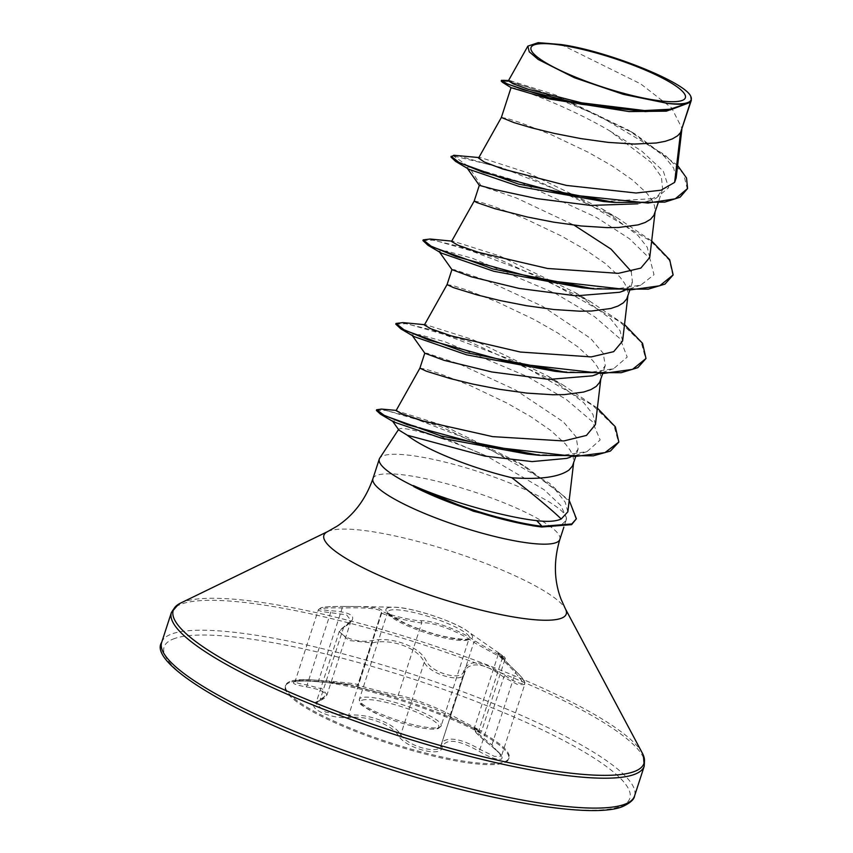 <?xml version="1.0" encoding="UTF-8"?>
<svg xmlns="http://www.w3.org/2000/svg" width="853" height="853" viewBox="0 0 853 853"><rect width="100%" height="100%" fill="white"/><g stroke="black" fill="none" stroke-linecap="round" stroke-linejoin="round"><path stroke-width="0.64" stroke-dasharray="4.26 3.2" d="M475.238 728.366C472.114 728.163 477.669 733.676 491.914 744.872L501.404 756.195L494.42 756.376L480.282 749.552C463.019 739.572 450.672 736.789 443.24 741.236L441.054 745.149C441.086 755.353 407.51 746.61 400.75 734.646C393.723 723.013 367.654 713.279 348.685 715.23L325.633 712.159L315.866 703.48L316.975 701.838L327.019 694.811L322.573 689.053L307.123 684.97C297.409 683.52 293.667 682.091 295.895 680.694C299.723 679.649 307.325 679.51 318.723 680.278C344.079 682.347 357.14 683.818 357.908 684.682L358.292 685.108C361.118 686.462 389.576 693.915 398.212 695.195C408.512 696.72 434.646 706.465 450.331 714.633L479.023 729.848L474.193 728.494M318.382 701.102A1.866 1.471 -111.1 0 0 320.024 700.014L343.514 627.701A1.866 1.407 63.2 0 1 344.164 626.699C353.515 620.771 349.453 622.306 351.084 620.749L340.39 629.77L339.227 631.572L348.941 640.528L372.185 642.917C391.559 638.151 418.428 648.131 424.25 662.333C430.552 675.149 464.373 683.978 464.544 672.836L467.103 667.782C475.121 661.875 487.34 665.031 503.771 677.239L517.686 684.618L524.67 684.564L515.404 672.559C501.99 659.177 496.563 653.302 499.101 654.912L504.997 659.23L481.636 731.128L479.023 729.848A1.866 1.631 -64 0 0 479.578 732.119L476.998 730.019L448.646 715.72C433.9 707.745 409.014 698.468 399.247 697.296C388.478 695.142 352.257 685.695 355.797 685.961L349.261 684.458L318.659 681.792C306.376 680.747 298.187 680.79 294.082 681.91C291.683 683.424 295.703 685.076 306.163 686.846C326.187 690.28 330.26 695.035 318.382 701.102C302.612 705.783 328.394 719.452 349.282 717.501C367.302 715.368 392.135 724.634 398.628 735.915C406.06 748.433 442.27 757.859 442.067 747.228C445.927 738.165 458.317 739.551 479.237 751.408C489.878 757.485 497.214 760.087 501.265 759.181C503.76 757.453 500.604 753.178 491.786 746.364C475.078 732.844 471.005 728.089 479.578 732.119M502.076 655.328L498.973 653.099L500.295 655.712L515.66 671.172C522.836 677.751 525.352 681.814 523.22 683.37C519.722 684.063 513.623 681.44 504.933 675.491C482.489 660.265 468.702 658.719 463.563 670.853C463.222 681.568 432.013 673.412 426.383 661.16C419.975 646.563 391.847 636.114 371.471 640.678C353.249 644.047 331.081 632.254 345.028 626.635C358.665 617.657 354.134 612.379 331.422 610.78C322.349 610.098 318.809 609.138 320.813 607.88C324.407 606.867 331.508 606.387 342.128 606.451L359.998 606.536L378.561 608.136L383.445 611.089C379.852 612.561 411.082 620.707 420.636 620.781C432.087 619.854 460.247 630.367 475.601 641.285C489.846 650.093 512.056 661.864 502.076 655.328A1.866 1.621 125.8 0 1 502.524 657.535C513.591 664.124 489.526 651.361 473.831 642.32C459.468 631.636 432.556 621.57 421.713 622.882C412.969 622.423 384.255 615.098 381.707 613.051L381.408 612.369C381.504 608.807 368.443 607.336 342.213 607.965C330.729 607.635 323.052 608.008 319.161 609.095L318.404 609.671L295.127 681.302L295.895 680.694M515.66 671.172A1.866 0.65 -47.6 0 1 515.788 671.236C498.994 655.381 499.261 654.102 498.173 653.121L499.101 654.912M441.054 745.149A1.866 1.695 -171.3 0 0 440.99 745.415L464.608 672.622A1.866 1.621 10.3 0 1 464.544 672.836L440.894 745.81L464.544 672.836M289.892 681.526A117.458 22.274 18 0 0 285.627 685.3A117.458 22.274 18 0 0 378.103 738.634A117.458 22.274 18 0 0 504.773 761.676A117.458 22.274 18 0 0 509.038 757.901A117.458 22.274 18 0 0 479.727 731.49A117.458 22.274 18 0 0 324.865 681.174A117.458 22.274 18 0 0 289.892 681.526M289.551 682.571A117.458 22.274 18 0 0 285.286 686.345A117.458 22.274 18 0 0 377.762 739.679A117.458 22.274 18 0 0 504.432 762.721A117.458 22.274 18 0 0 508.708 758.946A117.458 22.274 18 0 0 416.221 705.623A117.458 22.274 18 0 0 289.551 682.571M398.959 430.115L398.788 429.134L400.707 428.505C408.822 427.62 447.996 438.666 487.191 456.344L544.054 489.675L560.869 505.552L566.456 517.974L565.71 520.831A98.287 18.638 18 0 0 566.243 519.808A98.287 18.638 18 0 0 566.413 518.848A98.287 18.638 18 0 0 486.466 474.364A98.287 18.638 18 0 0 382.869 455.907A98.287 18.638 18 0 0 379.724 458.189M532.88 525.821L535.503 526.152C548.17 527.623 557.116 526.898 562.34 523.987L565.71 520.831M424.837 353.227L427.022 353.238L459.938 364.263L515.351 389.864L563.438 421.936L576.052 436.832L578.131 449.115L574.037 454.734L566.776 458.381M419.9 368.165L426.105 369.285L439.466 373.539L470.088 385.524L506.853 403.021L530.609 416.563L550.878 430.562L565.528 444.061L570.241 450.331L573.013 456.142L573.76 461.398L573.237 464.181M511.256 87.752L513.229 87.912C522.239 89.949 569.324 107.126 609.628 130.808L651.095 162.411L661.395 176.88L662.621 189.067L658.281 195.465L647.512 201.319L637.788 203.824M501.361 117.458L507.556 118.578L520.927 122.832L551.539 134.827L588.314 152.314L612.07 165.855L632.34 179.866L646.99 193.354L651.703 199.623L654.464 205.434L655.211 210.691L654.699 213.485M479.311 185.346L516.193 197.896L574.122 225.171M631.22 271.393L632.446 281.98L628.298 287.76L619.63 292.259M474.215 201.02L480.41 202.14L493.78 206.405L524.392 218.389L561.167 235.886L584.923 249.428L605.182 263.428L619.832 276.926L624.545 283.196L627.318 289.007L628.064 294.264L627.541 297.047M451.983 269.655L454.18 269.665L487.063 280.69L542.487 306.28L590.596 338.374L603.199 353.249L605.278 365.542L601.141 371.322L592.472 375.832M447.057 284.593L453.252 285.712L466.623 289.967L497.235 301.962L534.01 319.449L557.766 332.99L578.035 347L592.686 360.488L597.388 366.758L600.16 372.569L600.907 377.826L600.395 380.619M688.168 103.106L664.69 111.007L626.848 111.412M676.152 178.021L673.635 168.009L664.242 156.259L628.554 130.168L555.346 94.907L510.083 80.63L503.771 80.054M561.029 44.527L640.688 83.882L671.642 107.915L681.984 128.345L681.526 130.434M481.327 186.103L468.873 166.772L466.943 167.774L468.851 169.267M603.476 201.511L655.776 198.482L668.656 187.639L663.282 171.09L641.819 151.162L609.628 130.808M582.322 287.77L616.037 288.943L640.774 285.137L654.006 274.73L649.901 258.662L629.461 238.744L596.524 217.44L518.187 181.326L468.873 166.772L453.647 155.971L450.938 156.973M687.369 189.206L683.562 173.767L664.871 154.862L598.369 115.454L530.182 87.795L509.017 81.707L501.212 81.035M672.932 275.626L669.328 260.24L650.85 241.186L581.394 199.783L501.564 167.551L453.647 155.971L453.871 155.267M677.623 165.461L634.653 133.761L560.57 98.127L508.377 80.822M478.864 157.56L481.209 157.773L478.565 158.093M567.863 511.757L565.155 502.118L555.484 489.889L519.04 462.71L442.686 425.263L396.069 410.645M595.437 424.581L592.931 414.398L583.548 402.467L547.839 376.045L472.519 339.505L426.116 324.822L424.367 325.025M622.594 341.019L620.078 330.804L610.663 318.862L574.986 292.472L499.613 255.911L453.274 241.25L451.514 241.463M649.741 257.446L647.235 247.253L637.841 235.321L602.133 208.9L528.465 173.02L481.209 157.773M441.182 253.032L438.986 251.336L446.609 251.081L472.871 258.459L555.644 293.571L594.488 316.612L620.216 338.886L627.2 357.066L613.606 368.709L588.879 372.505L555.175 371.343M414.025 336.594L411.828 334.909L419.356 334.632L445.298 341.893L527.41 376.578L566.264 399.449L592.409 421.659L600.171 439.956L587.013 451.61L561.775 455.406L527.698 454.148M393.819 422.011L392.412 420.934L398.777 421.147L419.911 427.47L487.191 456.344M422.939 240.578L433.015 240.141L459.309 246.421L541.644 277.46L619.705 321.634L641.275 342.458L645.774 359.188M395.781 324.151L405.868 323.714L432.151 329.983L514.476 361.022L592.547 405.196L614.107 426.02L618.628 442.75M376.418 410.442L385.236 410.325L408.224 416.136L480.058 443.816L549.268 483.097L569.697 501.937L576.17 519.456M457.229 155.47L523.678 174.513L616.986 217.664L651.681 240.983M430.072 239.032L496.521 258.086L589.828 301.237L624.524 324.545M402.925 322.605L469.374 341.658L562.681 384.799L597.377 408.118M381.536 409.088L440.873 426.596L525.821 466.783L569.207 500.338M524.67 684.564C523.571 680.321 527.517 682.901 515.788 671.236A1.866 0.65 -47.6 0 1 515.404 672.559L491.914 744.872A1.866 0.704 127.5 0 0 491.659 746.311C499.751 753.295 502.993 756.632 501.383 756.291L524.68 684.564M381.707 613.051L358.292 685.108M319.161 609.095C316.975 610.471 320.792 611.654 330.623 612.657L346.574 614.864L351.084 620.739L327.019 694.822C325.164 696.986 328.597 696.325 319.203 701.081L315.866 703.48L339.227 631.572L344.164 626.699A1.866 1.407 63.2 0 1 345.028 626.635M420.636 620.781A1.866 1.61 -89.5 0 1 421.713 622.882L398.212 695.195A1.866 1.61 100.1 0 0 399.247 697.296M355.797 685.961A1.866 1.855 74.7 0 0 357.908 684.682L381.408 612.369A1.866 1.845 -135.1 0 1 381.856 611.601L381.856 611.601A1.866 1.845 -135.1 0 1 383.445 611.089M475.601 641.285A1.866 1.077 -57.3 0 0 473.831 642.32L450.331 714.633A1.866 1.077 116.8 0 1 448.646 715.72M349.261 684.458L318.659 681.792L318.723 680.278L342.213 607.965L342.128 606.451L359.955 606.536M306.163 686.846A1.866 0.864 98.5 0 0 307.123 684.97L330.623 612.657A1.866 0.874 -87 0 1 331.422 610.78M504.933 675.491L503.771 677.239L479.237 751.408M349.282 717.501A1.866 0.906 85.8 0 1 348.685 715.23L372.185 642.917A1.866 0.864 -99.3 0 0 371.471 640.678M463.563 670.853A1.866 1.621 10.3 0 1 464.608 672.622L464.373 673.561M398.628 735.915A1.866 1.45 145.9 0 0 400.75 734.646L424.25 662.333A1.866 1.386 -28.3 0 1 426.383 661.16M358.015 684.628L356.618 685.919L357.834 684.746L381.6 612.038M498.248 654.411L474.183 728.494L474.439 730.456C475.142 731.288 474.599 732.684 491.659 746.311A1.866 0.704 127.5 0 0 491.786 746.364M440.894 745.81L440.99 745.415A1.866 1.695 -171.3 0 0 442.067 747.228M468.02 639.793A43.002 8.157 -162 0 1 421.638 631.359A43.002 8.157 -162 0 1 387.774 611.836A43.002 8.157 -162 0 1 389.341 610.449A43.002 8.157 -162 0 1 435.723 618.894A43.002 8.157 -162 0 1 469.576 638.417A43.002 8.157 -162 0 1 468.02 639.793M387.582 607.965A45.508 8.626 18 0 0 417.074 628.394A45.508 8.626 18 0 0 470.835 639.014A45.508 8.626 18 0 0 467.316 631.049A45.508 8.626 18 0 0 393.937 607.219A45.508 8.626 18 0 0 387.582 607.965M439.615 727.225A43.002 8.157 18 0 0 441.172 725.839A43.002 8.157 18 0 0 407.318 706.316A43.002 8.157 18 0 0 360.936 697.871A43.002 8.157 18 0 0 359.369 699.257A43.002 8.157 18 0 0 393.233 718.78A43.002 8.157 18 0 0 439.615 727.225M362.077 700.249A41.147 7.805 -162 0 1 410.688 709.856A41.147 7.805 -162 0 1 437.344 728.323A41.147 7.805 -162 0 1 388.733 718.727A41.147 7.805 -162 0 1 362.077 700.249M161.697 642.341A248.586 47.139 -162 0 1 170.728 634.355A248.586 47.139 -162 0 1 438.826 683.125A248.586 47.139 -162 0 1 634.547 795.988M173.01 639.11A244.864 46.435 -162 0 1 462.326 696.251A244.864 46.435 -162 0 1 620.973 806.181A244.864 46.435 -162 0 1 331.657 749.041A244.864 46.435 -162 0 1 173.01 639.11M171.41 612.454A248.586 47.139 -162 0 1 180.441 604.457A248.586 47.139 -162 0 1 448.539 653.227A248.586 47.139 -162 0 1 644.26 766.09M180.484 603.146A247.498 46.936 -162 0 1 182.243 602.367A247.498 46.936 -162 0 1 426.425 643.247A247.498 46.936 -162 0 1 642.394 753.231M327.627 531.6A127.406 24.161 -162 0 1 328.533 531.195A127.406 24.161 -162 0 1 454.233 552.243A127.406 24.161 -162 0 1 565.411 608.861M372.932 478.64A98.287 18.638 -162 0 1 376.504 475.473A98.287 18.638 -162 0 1 482.499 494.761A98.287 18.638 -162 0 1 559.877 539.384M535.503 526.152L541.815 527.005M502.524 657.535L479.023 729.848M469.022 638.705C472.104 639.921 450.672 640.017 426.255 631.327C396.101 622.114 383.551 609.309 387.784 611.782L359.369 699.257L360.137 702.989C358.441 703.704 365.297 707.894 380.715 715.571C398.49 722.854 414.473 727.3 428.675 728.931C433.974 729.283 437.29 729.08 438.602 728.313L441.172 725.839L469.022 638.705M285.286 686.345L285.627 685.3M566.243 519.808L563.854 527.143M578.131 449.115L575.519 457.165M662.632 189.067L658.09 203.057M632.446 281.98L629.621 290.66M605.289 365.553L602.474 374.232M681.856 129.421L681.984 128.345M634.653 133.761L628.554 130.168M508.559 80.491L510.083 80.63M573.568 463.168L573.696 462.091M600.725 379.606L600.853 378.519M627.872 296.034L628 294.957M655.029 212.472L655.157 211.384M566.456 517.974L566.413 518.848M640.774 285.137L624.236 290.702M438.986 251.336L439.455 252.008M613.606 368.709L597.089 374.264M411.828 334.909L412.308 335.581M587.013 451.61L570.305 457.197M519.04 462.71L525.821 466.783M397.295 410.496L396.197 410.4M547.839 376.045L562.681 384.799M426.116 324.822L424.559 324.684M574.986 292.472L589.828 301.237M453.274 241.25L451.717 241.111M602.133 208.9L616.986 217.664M647.512 201.319L655.776 198.482M467.369 168.382L466.943 167.774M349.293 684.458L324.865 681.174M477.062 730.061L479.727 731.49M508.708 758.946L509.038 757.901M498.973 653.11L467.316 631.049C454.159 621.155 410.389 606.931 393.937 607.219L359.998 606.536M498.984 653.11L502.118 655.36C504.891 657.098 505.85 658.388 504.997 659.23L504.997 659.23M318.404 609.671L321.144 607.688C324.353 607.112 325.068 606.579 342.128 606.451M476.998 730.019L482.084 732.962L481.636 731.128M318.659 681.792C297.281 680.033 294.253 681.963 294.754 681.856L295.127 681.302"/><path stroke-width="1.28" d="M533.935 44.985A81.174 15.397 -162 0 1 629.834 63.922A81.174 15.397 -162 0 1 682.432 100.366A81.174 15.397 -162 0 1 586.523 81.419A81.174 15.397 -162 0 1 533.935 44.985M570.305 457.197L566.776 458.381L532.144 461.59L484.696 456.078L407.35 435.243L398.959 430.115L392.412 420.934M398.543 429.517L379.724 458.189A98.287 18.638 18 0 0 379.297 459.063A98.287 18.638 18 0 0 413.94 486.295L413.364 485.592C448.305 501.223 504.048 516.993 536.697 520.65C547.829 521.951 556.007 521.396 561.242 518.987C551.88 509.945 535.428 496.19 511.875 477.733A87.752 16.644 18 0 1 407.35 435.243M575.519 457.165L572.448 466.026L569.09 469.96C559.035 477.168 539.96 479.759 511.875 477.733M527.836 46.147L529.233 51.788L538.158 59.443L574.474 77.751L623.372 94.352L667.227 103.33C675.8 104.439 682.24 104.578 686.548 103.778L669.786 109.269L644.495 110.549L581.671 102.84L528.092 89.224L513.058 83.743L508.377 80.822L527.836 46.147L538.222 42.65L561.029 44.527C607.4 50.924 685.695 82.4 690.813 96.474L691.303 100.366L680.545 132.599L690.61 101.624A87.752 16.644 -162 0 1 688.307 103.053A87.752 16.644 -162 0 1 688.168 103.106L666.374 111.167L629.066 111.572L549.193 97.882L502.598 82.4L501.212 81.035L501.447 80.342L506.959 83.765L523.774 89.885L581.16 104.258L645.337 111.583L670.234 109.909L688.115 103.181M478.565 158.093L484.248 161.985L502.684 169.001L566.435 185.421L636.05 193.013L661.032 190.198L674.616 182.393L680.545 132.599L677.708 135.691L672.377 138.89L665.18 141.331L656.288 142.995L634.248 144.061L608.264 142.398L580.754 138.581L554.29 133.399L531.302 127.747L513.933 122.608L501.361 117.469L511.054 87.624M658.09 203.057L653.91 215.319L650.551 219.264L645.22 222.462L638.033 224.893L618.745 227.463L607.091 227.623L581.106 225.97L553.608 222.153L527.133 216.961L494.655 208.622L476.592 202.46L474.204 201.031L479.301 185.346M574.122 225.171L611.015 249.097L631.22 271.393M629.621 290.66L626.752 298.891L623.394 302.826L618.073 306.024L610.876 308.466L591.587 311.025L579.933 311.196L553.96 309.532L526.45 305.715L499.975 300.533L476.998 294.882L453.561 287.653L447.057 284.603L451.93 269.58M602.474 374.232L599.595 382.453L596.247 386.398L590.916 389.597L583.729 392.028L564.441 394.598L552.787 394.758L526.802 393.105L499.304 389.288L472.829 384.095L449.851 378.455L426.415 371.226L419.9 368.165L424.783 353.153M629.066 111.572L549.375 98.991L511.256 87.752L502.598 82.4M637.788 203.824L590.692 205.424L536.825 198.61L494.943 189.579L479.311 185.346L466.943 167.774M624.236 290.702L619.63 292.259L576.031 295.831L519.019 288.41L471.368 276.82L451.983 269.655L438.986 251.336M597.089 374.264L592.472 375.832L548.916 379.404L491.84 371.972L444.21 360.382L424.837 353.227L411.828 334.909M674.616 182.393L676.152 178.021L681.856 129.421M691.303 100.366L690.61 101.624M453.871 155.267L474.46 157.155L453.871 155.267L450.938 156.973L455.566 161.377L468.851 169.267L519.509 186.594L603.476 201.511L614.512 202.47L664.818 202.118L680.118 197.192L687.593 188.502L686.526 178L677.623 165.461M455.566 161.377L518.389 184.067L614.512 202.47M451.173 156.28L458.978 162.411L483.342 172.402L564.59 194.239L647.949 203.057L675.245 198.813L687.593 188.502M508.559 80.491L501.447 80.342M474.46 157.155L478.864 157.56M561.242 518.987L567.863 511.757L573.568 463.168M419.911 368.155L396.069 410.645L402.733 414.174L423.355 421.051L492.671 436.629L563.812 440.958L586.448 435.425L595.437 424.581L600.725 379.606M447.057 284.582L424.367 325.025L430.914 328.81L451.376 335.933L520.319 352.033L591.193 356.906L613.68 351.671L622.594 341.019M474.215 201.02L451.525 241.463L458.05 245.237L478.501 252.36L547.53 268.471L618.329 273.344L640.816 268.109L649.741 257.446L655.029 212.472M413.94 486.295L473.532 511.267L532.88 525.821L538.925 526.632A97.349 18.457 18 0 0 541.815 527.005L542.039 526.301L536.697 520.65M651.681 240.983L669.69 259.76L673.156 274.922L664.999 284.092L648.269 289.146L593.869 288.911L582.322 287.77L493.695 271.254L441.182 253.032L428.057 245.333L422.939 240.578L423.163 239.885L430.072 239.032L451.717 241.111M624.524 324.545L642.544 343.322L645.998 358.495L637.852 367.654L621.112 372.718L566.712 372.473L555.175 371.343L466.559 354.827L414.025 336.594L400.899 328.906L395.781 324.151L396.005 323.447L402.925 322.605L424.559 324.684M597.377 408.118L615.386 426.884L618.851 442.046L610.439 451.045L593.325 455.833L539.363 455.321L527.698 454.148L441.63 438.207L393.819 422.011L380.427 414.142L376.418 410.442L376.642 409.749L381.536 409.088L396.197 410.4M593.869 288.911L493.034 268.983L428.057 245.333M566.712 372.473L465.877 352.556L400.899 328.906M539.363 455.321L441.033 435.936L380.427 414.142M569.207 500.338L576.393 518.763L571.563 524.659L541.815 527.005M673.156 274.922L659.668 285.798L629.983 289.967L540.877 279.816L456.046 256.54L431.074 246.165L423.163 239.885M645.998 358.495L632.51 369.36L602.826 373.529L513.73 363.378L428.888 340.102L403.927 329.727L396.005 323.447M618.851 442.046L604.948 452.623L575.114 456.472L488.204 446.524L407.467 424.709L384.063 415.262L376.642 409.749M576.393 518.763L571.798 523.966L542.039 526.301A97.349 18.457 18 0 1 413.364 485.592M690.813 96.474A87.283 16.548 -162 0 1 667.227 103.33M413.833 486.647A97.349 18.457 18 0 0 538.925 526.632M634.547 795.988A248.586 47.139 -162 0 1 625.516 803.974A248.586 47.139 -162 0 1 357.428 755.204A248.586 47.139 -162 0 1 161.697 642.341L171.41 612.454A248.586 47.139 -162 0 0 367.142 725.306A248.586 47.139 -162 0 0 635.229 774.076A248.586 47.139 -162 0 0 644.26 766.09L634.547 795.988C634.195 799.304 630.516 802.694 623.511 806.16C594.53 819.701 484.803 801.159 375.352 764.48C245.973 722.47 146.62 664.263 161.697 642.341M563.854 527.143L559.877 539.384C553.565 560.432 553.938 580.339 560.997 599.094L565.411 608.861L642.394 753.231A247.498 46.936 -162 0 1 635.037 771.251A247.498 46.936 -162 0 1 345.774 714.665A247.498 46.936 -162 0 1 180.484 603.146L178.533 604.191L171.41 612.454M565.411 608.861A127.406 24.161 -162 0 1 561.615 618.137A127.406 24.161 -162 0 1 412.713 589.007A127.406 24.161 -162 0 1 327.627 531.6L180.484 603.146M559.877 539.384A98.287 18.638 -162 0 1 556.316 542.54A98.287 18.638 -162 0 1 450.32 523.252A98.287 18.638 -162 0 1 372.932 478.64C365.681 499.378 353.675 515.265 336.924 526.29L327.627 531.6M642.394 753.231L643.354 755.225L644.26 766.09M622.594 341.008L627.872 296.034M478.554 158.093L501.372 117.447M379.297 459.063L372.932 478.64"/></g></svg>
